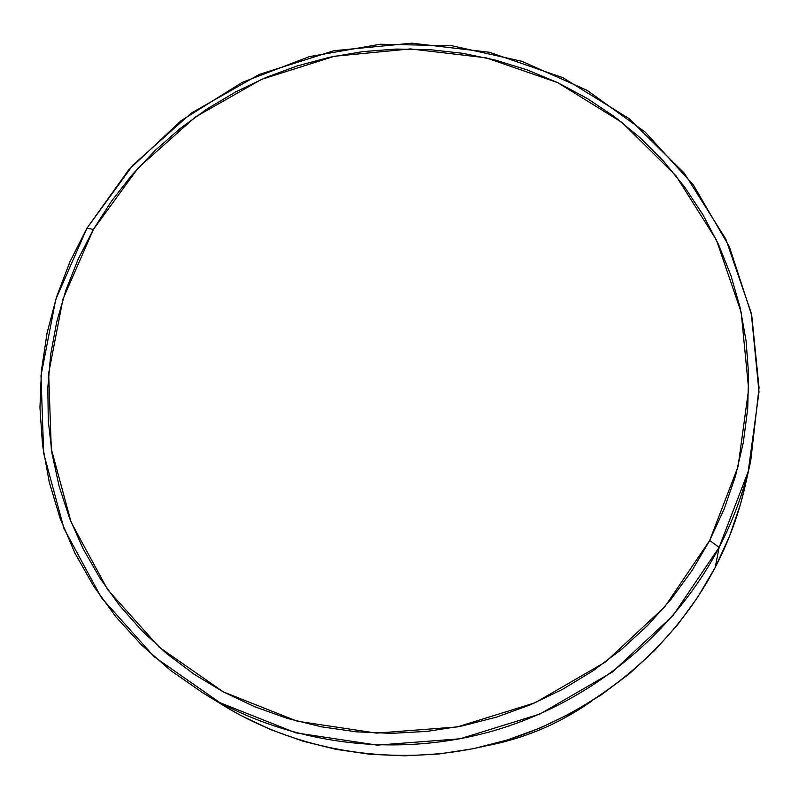 <?xml version="1.0" encoding="UTF-8"?>
<svg xmlns="http://www.w3.org/2000/svg" width="799" height="799" viewBox="0 0 799 799"><rect width="100%" height="100%" fill="white"/><g stroke="black" fill="none" stroke-linecap="round" stroke-linejoin="round"><path stroke-width="1.2" d="M202.736 692.773L223.69 705.647C303.32 754.286 404.943 768.498 497.977 742.73C590.861 716.463 671.34 651.175 715.255 567.34L719.12 547.375C672.998 635.345 588.394 703.959 490.756 731.584C392.968 758.68 286.222 743.779 202.736 692.773L170.846 670.641L141.813 645.252L115.955 616.928L93.573 586.057L74.876 553.018L60.065 518.241L49.258 482.137L42.537 445.143L39.95 407.68L41.478 370.197L47.061 333.103L56.599 296.809L69.962 261.702L86.971 228.164L93.413 229.423L138.197 167.9L195.146 117.133L261.563 79.351L334.401 56.26L410.356 48.919L485.962 57.788L557.682 82.627L622.081 122.497L675.944 175.73L716.413 240L741.182 312.319L748.643 389.143L738.066 466.576L709.672 540.504L719.12 547.375L748.214 471.47L759 391.999L751.27 313.158L725.792 238.991L684.224 173.083L628.943 118.522L562.876 77.673L489.338 52.245L411.845 43.176L333.992 50.707L259.335 74.377L191.271 113.088L132.894 165.123L86.971 228.164L128.679 169.847L181.073 120.669L242.077 82.457L309.293 56.649L380.164 44.235L451.954 45.763L521.887 61.293L587.175 90.377L645.123 132.045L693.262 184.829L729.387 246.741L751.729 315.345L759.05 387.785L750.73 460.963C744.019 490.916 733.482 519.72 719.12 547.375L715.255 567.34C728.928 540.993 738.965 513.537 745.367 484.963L750.73 460.963M93.413 229.423L78.232 259.026L65.967 289.917L56.739 321.817L50.677 354.436L47.83 387.495L48.28 420.683L52.045 453.682L59.106 486.192L69.433 517.892L82.966 548.474L99.595 577.627L119.191 605.043L141.583 630.441L166.572 653.552L193.927 674.126L223.4 691.934L254.701 706.755L287.51 718.441L321.518 726.83L356.354 731.824L391.68 733.352L427.105 731.385L462.271 725.931L496.808 717.043L530.336 704.808L562.516 689.357L592.988 670.84L621.452 649.477L647.599 625.487L671.17 599.13L691.934 570.706L709.672 540.504L724.234 508.853L735.48 476.094L743.32 442.556L747.704 408.609L748.613 374.571L746.066 340.803L740.124 307.625L730.875 275.365L718.441 244.314L702.96 214.781L684.623 187.026L663.629 161.288L640.189 137.788L614.541 116.734L586.955 98.297L557.682 82.627L527 69.843L495.21 60.035L462.581 53.283L429.433 49.618L396.044 49.069L362.706 51.625L329.727 57.248L297.378 65.888L265.957 77.463L235.735 91.875L206.961 109.004L179.905 128.689L154.806 150.771L131.885 175.061L111.361 201.348L93.413 229.423L86.971 228.164L55.77 299.425L40.999 375.67L43.665 453.313L63.99 528.578L101.343 597.622L154.187 656.778L220.055 702.74L295.7 732.813L377.178 745.127L460.104 738.785L539.914 714.026L612.204 672.159L673.018 615.54L719.12 547.375L709.672 540.504L664.718 606.89L605.452 662.021L535.02 702.79L457.278 726.93L376.509 733.122L297.128 721.177L223.4 691.934L159.181 647.2L107.635 589.602L71.171 522.336L51.296 448.998L48.649 373.293L63.011 298.936L93.413 229.423M745.457 484.574L740.443 504.309L729.467 536.369L715.255 567.34L697.936 596.893L677.672 624.698L654.661 650.476L629.133 673.927L601.337 694.81L571.585 712.908L540.164 727.999L507.415 739.954L473.687 748.623L439.33 753.926L404.713 755.824L370.197 754.296L336.149 749.382L302.911 741.142L270.821 729.687L240.209 715.155L223.35 705.437M486.112 745.837C524.434 738.566 559.55 723.714 591.46 701.272C559.55 723.714 524.434 738.566 486.112 745.837"/></g></svg>
